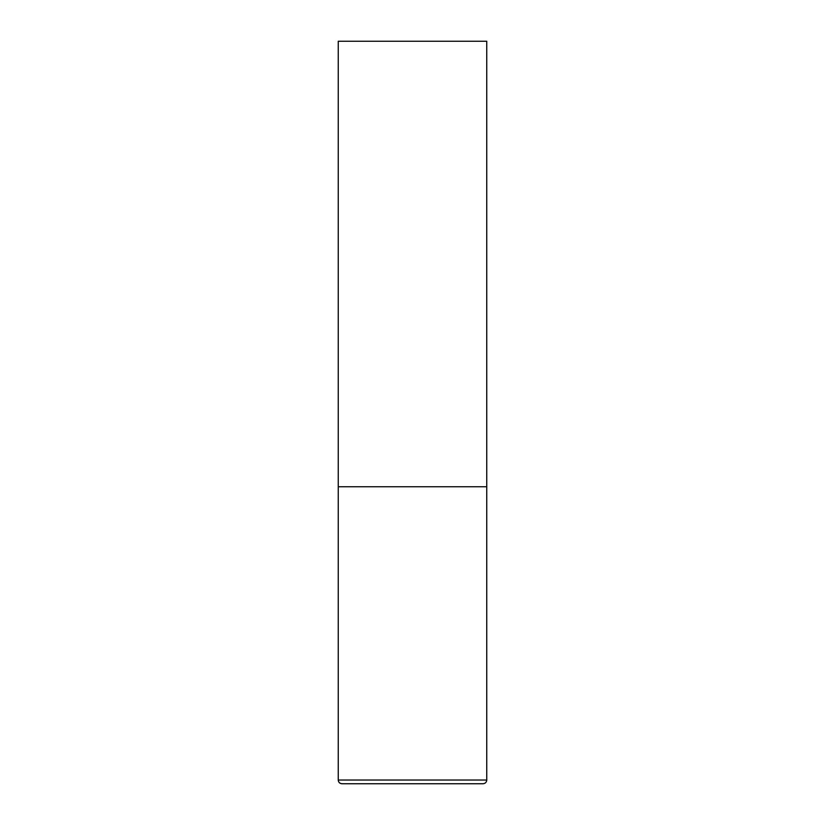 <?xml version="1.0" encoding="UTF-8"?>
<svg xmlns="http://www.w3.org/2000/svg" width="825" height="825" viewBox="0 0 825 825"><rect width="100%" height="100%" fill="white"/><g stroke="black" fill="none" stroke-linecap="round" stroke-linejoin="round"><path stroke-width="1.24" d="M486.75 780.038L486.75 486.75L338.25 486.75L486.75 486.75L486.75 41.25L338.25 41.25L338.25 780.038C338.467 782.296 339.704 783.533 341.963 783.75L483.037 783.75C485.296 783.533 486.533 782.296 486.75 780.038L338.25 780.038"/></g></svg>

